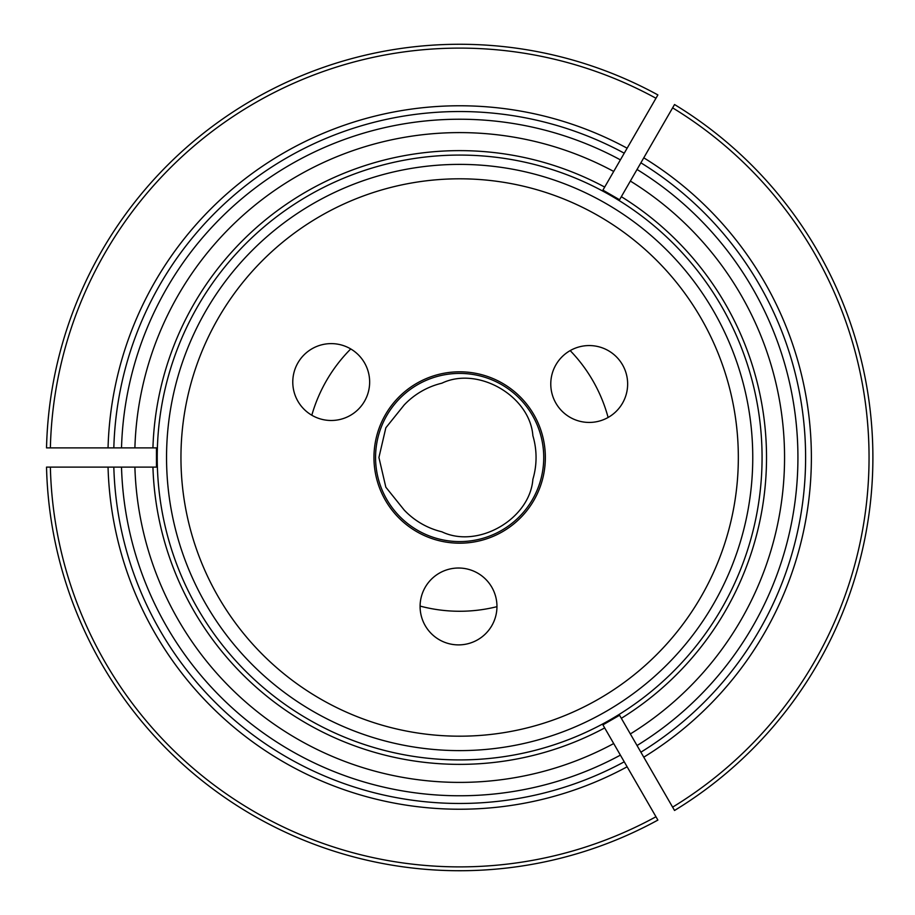 <?xml version="1.0" encoding="UTF-8"?>
<svg xmlns="http://www.w3.org/2000/svg" width="915" height="915" viewBox="0 0 915 915"><rect width="100%" height="100%" fill="white"/><g stroke="black" fill="none" stroke-linecap="round" stroke-linejoin="round"><path stroke-width="1.37" d="M420.088 606.451A38.441 38.441 0 0 1 477.744 573.167A38.441 38.441 0 0 1 477.744 639.745A38.441 38.441 0 0 1 420.088 606.451M404.178 510.032L385.844 487.215L378.924 457.5L385.844 427.785L404.178 404.968A76.403 76.403 0 0 1 441.888 383.191C477.893 365.874 529.888 395.909 532.885 435.723A76.403 76.403 0 0 1 532.885 479.277C529.876 519.114 477.87 549.126 441.888 531.809A76.403 76.403 0 0 1 404.178 510.032M292.777 382.058A38.441 38.441 0 0 1 350.434 348.764A38.441 38.441 0 0 1 350.434 415.341A38.441 38.441 0 0 1 292.777 382.058M550.773 383.991A38.441 38.441 0 0 1 608.429 350.708A38.441 38.441 0 0 1 608.429 417.286A38.441 38.441 0 0 1 550.773 383.991M459.65 543.19A85.69 85.69 0 0 0 533.868 414.655A85.69 85.69 0 0 0 385.444 414.655A85.69 85.69 0 0 0 459.65 543.19M180.953 457.5A278.698 278.698 0 0 1 598.993 216.146A278.698 278.698 0 0 1 598.993 698.854A278.698 278.698 0 0 1 180.953 457.5M166.541 457.5A293.109 293.109 0 0 1 459.65 164.391A293.109 293.109 0 0 1 752.759 457.5A293.109 293.109 0 0 1 459.65 750.609A293.109 293.109 0 0 1 166.541 457.5M603.351 189.382L613.702 171.448A324.894 324.894 0 0 0 134.894 447.893L108.05 447.893A351.726 351.726 0 0 1 627.13 148.207L657.622 95.389M627.13 148.207L624.247 153.194A345.962 345.962 0 0 0 113.826 447.893A345.962 345.962 0 0 1 624.247 153.194L620.393 159.862A338.276 338.276 0 0 0 121.512 447.893M613.702 171.448L620.393 159.862M604.689 187.072L602.916 190.126L619.569 199.744L621.331 196.679A306.868 306.868 0 0 1 621.331 718.321L619.569 715.256L602.916 724.874L604.689 727.928A306.868 306.868 0 0 1 152.931 467.108L156.465 467.108L156.465 447.893L152.931 447.893A306.868 306.868 0 0 1 604.689 187.072M420.088 606.085A153.766 153.766 0 0 0 496.971 606.668M608.109 417.469A153.766 153.766 0 0 0 570.171 350.594M350.754 348.947A153.766 153.766 0 0 0 311.809 415.238M603.351 725.618L657.622 819.611M627.13 766.793A351.726 351.726 0 0 1 108.05 467.108L47.065 467.108M108.05 467.108L113.826 467.108A345.962 345.962 0 0 0 624.247 761.806A345.962 345.962 0 0 1 113.826 467.108L121.512 467.108A338.276 338.276 0 0 0 620.393 755.138M155.596 467.108L121.512 467.108M620.004 716.01L630.355 733.944A324.894 324.894 0 0 0 630.355 181.056L674.538 104.527A413.237 413.237 0 0 1 674.538 810.473L674.264 810.004M643.771 157.815A351.726 351.726 0 0 1 643.771 757.185L674.538 810.473M657.885 820.08A413.237 413.237 0 0 1 46.528 467.108M155.596 447.893L134.894 447.893M630.355 733.944L640.889 752.187A345.962 345.962 0 0 0 640.889 162.813A345.962 345.962 0 0 1 640.889 752.187L643.771 757.185M134.894 467.108A324.894 324.894 0 0 0 613.702 743.552M620.004 198.99L630.355 181.056M108.05 447.893L47.065 447.893M762.069 457.5A302.419 302.419 0 0 0 464.385 155.115A302.419 302.419 0 0 0 157.38 448.03A302.419 302.419 0 0 0 454.915 759.885A302.419 302.419 0 0 0 762.069 457.5M46.528 447.893A413.237 413.237 0 0 1 657.885 94.92A413.237 413.237 0 0 0 46.528 447.893M404.178 404.968A76.403 76.403 0 0 1 441.888 383.191M375.562 457.5A84.088 84.088 0 0 1 501.695 384.677A84.088 84.088 0 0 1 501.695 530.323A84.088 84.088 0 0 1 375.562 457.5M672.617 807.144A409.394 409.394 0 0 0 672.617 107.856M50.371 467.108A409.394 409.394 0 0 0 655.963 816.752M637.046 745.531A338.276 338.276 0 0 0 637.046 169.469M655.963 98.248A409.394 409.394 0 0 0 50.371 447.893"/></g></svg>
